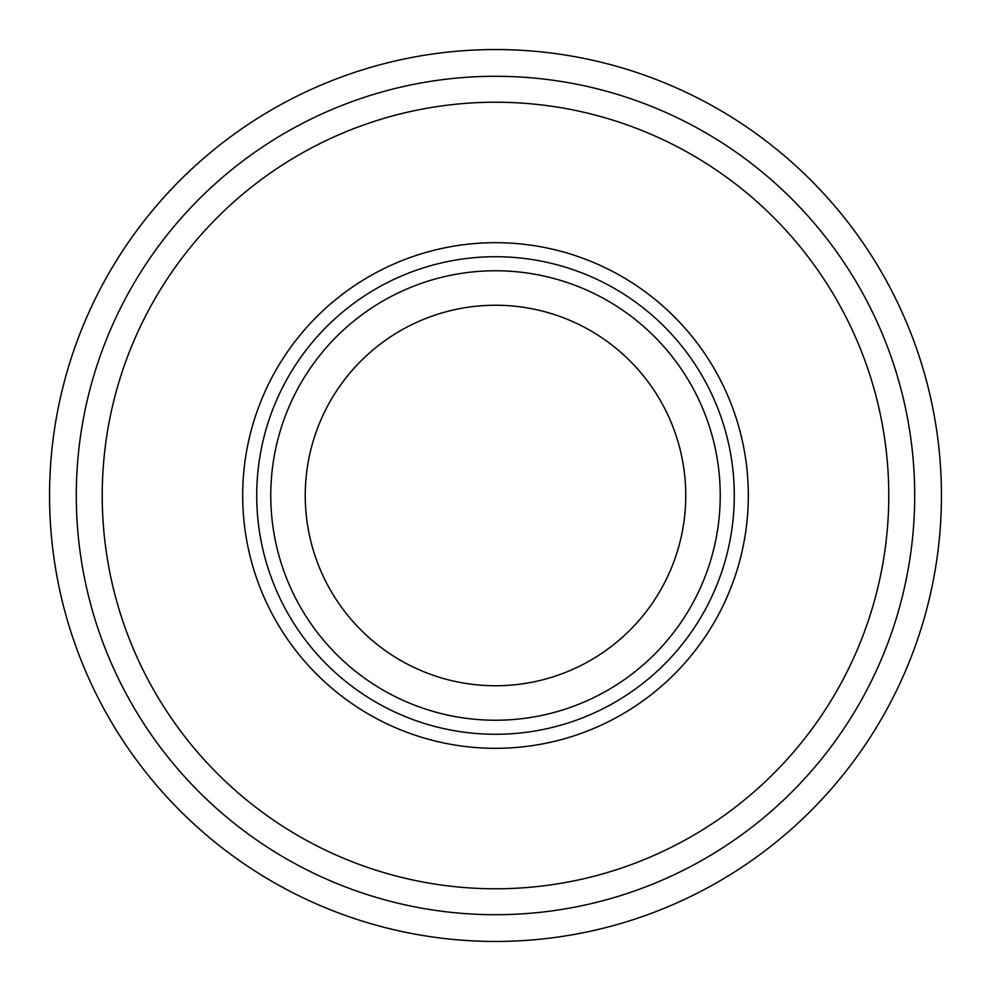 <?xml version="1.0" encoding="UTF-8"?>
<svg xmlns="http://www.w3.org/2000/svg" width="991" height="991" viewBox="0 0 991 991"><rect width="100%" height="100%" fill="white"/><g stroke="black" fill="none" stroke-linecap="round" stroke-linejoin="round"><path stroke-width="1.49" d="M495.5 941.45A445.95 445.95 0 0 1 49.55 495.5A445.95 445.95 0 0 1 495.5 49.55A445.95 445.95 0 0 1 941.45 495.5A445.95 445.95 0 0 1 495.5 941.45M495.5 76.295A419.205 419.205 0 0 1 914.705 495.5A419.205 419.205 0 0 1 495.5 914.705A419.205 419.205 0 0 1 76.295 495.5A419.205 419.205 0 0 1 495.5 76.295M495.5 256.719A238.781 238.781 0 0 1 734.281 495.5A238.781 238.781 0 0 1 495.5 734.281A238.781 238.781 0 0 1 256.719 495.5A238.781 238.781 0 0 1 495.5 256.719M495.5 270.766A224.734 224.734 0 0 1 720.234 495.5A224.734 224.734 0 0 1 495.5 720.234A224.734 224.734 0 0 1 270.766 495.5A224.734 224.734 0 0 1 495.5 270.766M495.5 305.24A190.26 190.26 0 0 1 685.76 495.5A190.26 190.26 0 0 1 495.5 685.76A190.26 190.26 0 0 1 305.24 495.5A190.26 190.26 0 0 1 495.5 305.24M495.5 102.222A393.278 393.278 0 0 1 888.778 495.5A393.278 393.278 0 0 1 495.5 888.778A393.278 393.278 0 0 1 102.222 495.5A393.278 393.278 0 0 1 495.5 102.222M495.5 242.684A252.816 252.816 0 0 1 748.316 495.5A252.816 252.816 0 0 1 495.5 748.316A252.816 252.816 0 0 1 242.684 495.5A252.816 252.816 0 0 1 495.5 242.684"/></g></svg>
